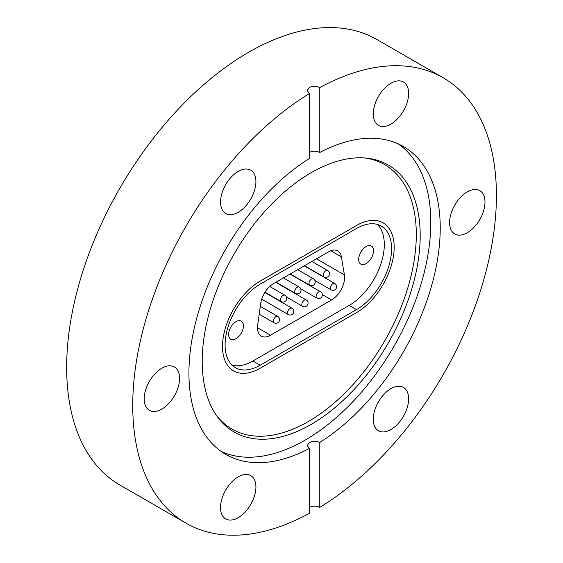 <?xml version="1.0" encoding="UTF-8"?>
<svg xmlns="http://www.w3.org/2000/svg" width="563" height="563" viewBox="0 0 563 563"><rect width="100%" height="100%" fill="white"/><g stroke="black" fill="none" stroke-linecap="round" stroke-linejoin="round"><path stroke-width="0.84" d="M311.198 172.651A154.149 89.003 -60 0 1 365.844 158.062A154.149 89.003 -60 0 1 416.465 270.409A154.149 89.003 -60 0 1 311.198 424.382A154.149 89.003 -60 0 1 216.882 416.064A154.149 89.003 -60 0 1 216.762 290.191A154.149 89.003 -60 0 1 311.198 172.651M364.134 157.929A152.679 88.152 -60 0 1 412.341 270.261A152.679 88.152 -60 0 1 308.341 421.525A152.679 88.152 -60 0 1 215.918 414.657M398.583 144.072A177.697 102.593 -60 0 1 419.907 287.82A177.697 102.593 -60 0 1 305.139 440.104A177.697 102.593 -60 0 1 221.139 451.413M144.184 398.843A25.018 14.441 120 0 0 149.364 410.3A25.018 14.441 120 0 0 168.647 403.594A25.018 14.441 120 0 0 179.569 378.42A25.018 14.441 120 0 0 174.382 366.963A25.018 14.441 120 0 0 155.107 373.67A25.018 14.441 120 0 0 144.184 398.843M220.541 202.054A25.018 14.441 120 0 0 225.721 213.511A25.018 14.441 120 0 0 244.996 206.804A25.018 14.441 120 0 0 255.919 181.631A25.018 14.441 120 0 0 250.739 170.174A25.018 14.441 120 0 0 231.456 176.881A25.018 14.441 120 0 0 220.541 202.054M390.933 124.106A25.018 14.441 120 0 0 407.281 102.058A25.018 14.441 120 0 0 403.446 82.015A25.018 14.441 120 0 0 390.933 83.254A25.018 14.441 120 0 0 374.592 105.295A25.018 14.441 120 0 0 378.427 125.345A25.018 14.441 120 0 0 390.933 124.106M449.598 222.519A25.018 14.441 120 0 0 454.777 233.969A25.018 14.441 120 0 0 474.06 227.269A25.018 14.441 120 0 0 484.982 202.089A25.018 14.441 120 0 0 479.796 190.639A25.018 14.441 120 0 0 460.52 197.339A25.018 14.441 120 0 0 449.598 222.519M373.248 419.308A25.018 14.441 120 0 0 378.427 430.758A25.018 14.441 120 0 0 397.703 424.059A25.018 14.441 120 0 0 408.625 398.878A25.018 14.441 120 0 0 403.446 387.428A25.018 14.441 120 0 0 384.163 394.128A25.018 14.441 120 0 0 373.248 419.308M238.226 517.686A25.018 14.441 120 0 0 254.575 495.637A25.018 14.441 120 0 0 250.739 475.594A25.018 14.441 120 0 0 238.226 476.833A25.018 14.441 120 0 0 221.885 498.874A25.018 14.441 120 0 0 225.721 518.924A25.018 14.441 120 0 0 238.226 517.686M309.383 152.376C312.845 150.771 316.315 150.814 319.784 152.496A177.697 102.593 -60 0 1 403.432 146.577A177.697 102.593 -60 0 1 431.638 285.617A177.697 102.593 -60 0 1 319.784 442.427C316.315 440.822 312.845 440.864 309.383 442.553L307.222 445.495L309.383 448.437A177.697 102.593 -60 0 1 225.735 454.362A177.697 102.593 -60 0 1 197.522 315.315A177.697 102.593 -60 0 1 309.383 158.506L309.383 93.585A257.164 148.477 120 0 0 145.606 320.46A257.164 148.477 120 0 0 186.001 523.182A257.164 148.477 120 0 0 309.383 513.357L309.383 448.437M319.784 442.427L319.784 507.354A257.164 148.477 120 0 0 483.561 280.48A257.164 148.477 120 0 0 443.165 77.757L377.083 39.607A257.164 148.477 120 0 0 248.508 52.345A257.164 148.477 120 0 0 80.502 278.959A257.164 148.477 120 0 0 119.926 485.032L186.001 523.182M443.165 77.757A257.164 148.477 120 0 0 319.784 87.575C316.315 85.9 312.845 85.872 309.383 87.49L307.222 90.537L309.383 93.585M319.784 507.354C316.315 505.736 312.845 505.764 309.383 507.439M319.784 152.496L319.784 87.575M356.463 225.517L260.212 281.092A53.344 30.796 120 0 0 225.362 328.102A53.344 30.796 120 0 0 233.539 370.848A53.344 30.796 120 0 0 260.212 368.209L356.463 312.634A53.344 30.796 120 0 0 391.313 265.623A53.344 30.796 120 0 0 383.136 222.878A53.344 30.796 120 0 0 356.463 225.517A53.344 30.796 -60 0 1 383.136 222.878A53.344 30.796 -60 0 1 391.313 265.623A53.344 30.796 -60 0 1 356.463 312.634L260.212 368.209A53.344 30.796 -60 0 1 233.539 370.848A53.344 30.796 -60 0 1 225.362 328.102A53.344 30.796 -60 0 1 260.212 281.092L356.463 225.517M366.091 246.566A10.465 6.045 120 0 0 359.257 255.785A10.465 6.045 120 0 0 360.862 264.174A10.465 6.045 120 0 0 366.091 263.653A10.465 6.045 120 0 0 372.931 254.434A10.465 6.045 120 0 0 371.327 246.045A10.465 6.045 120 0 0 366.091 246.566M236.017 321.663A10.465 6.045 120 0 0 229.183 330.882A10.465 6.045 120 0 0 230.788 339.271A10.465 6.045 120 0 0 236.017 338.75A10.465 6.045 120 0 0 242.857 329.531A10.465 6.045 120 0 0 241.253 321.142A10.465 6.045 120 0 0 236.017 321.663M377.386 224.426A49.664 28.678 -60 0 1 380.553 264.99A49.664 28.678 -60 0 1 349.18 305.428L252.928 360.996A49.664 28.678 -60 0 1 232.005 365.091M331.6 299.952L270.507 335.224A18.396 10.62 -60 0 1 261.309 336.139A18.396 10.62 -60 0 1 257.699 324.992L260.725 303.422A18.396 10.62 -60 0 1 273.541 283.611L328.574 251.837A18.396 10.62 -60 0 1 337.772 250.929A18.396 10.62 -60 0 1 341.382 256.855L344.408 274.934A18.396 10.62 -60 0 1 331.6 299.952L322.36 294.625M356.463 228.522A49.664 28.678 -60 0 1 381.299 226.066A49.664 28.678 -60 0 1 388.913 265.863A49.664 28.678 -60 0 1 356.463 309.629L260.212 365.204A49.664 28.678 -60 0 1 235.376 367.66A49.664 28.678 -60 0 1 227.762 327.863A49.664 28.678 -60 0 1 260.212 284.097L356.463 228.522M349.18 305.428L356.463 309.629M252.928 360.996L260.212 365.204M341.382 256.855L330.833 250.76M316.49 258.811L344.408 274.934M257.502 327.715L270.507 335.224M286.447 297.004L302.598 306.328A3.681 2.125 -60 0 1 302.085 303.225A3.681 2.125 -60 0 1 304.682 300.009A3.681 2.125 -60 0 1 306.279 299.952L275.75 282.33M290.297 273.935L309.727 285.152A3.681 2.125 -60 0 1 309.214 282.042A3.681 2.125 -60 0 1 311.811 278.833A3.681 2.125 -60 0 1 313.401 278.776L297.658 269.684M259.212 314.203L274.082 322.789A3.681 2.125 -60 0 1 273.569 319.685A3.681 2.125 -60 0 1 276.166 316.469A3.681 2.125 -60 0 1 277.763 316.413L260.317 306.342M300.698 288.77L316.856 298.094A3.681 2.125 -60 0 1 316.336 294.991A3.681 2.125 -60 0 1 318.932 291.782A3.681 2.125 -60 0 1 320.53 291.725L290.008 274.104M314.956 280.543L331.107 289.868A3.681 2.125 -60 0 1 330.594 286.764A3.681 2.125 -60 0 1 333.19 283.548A3.681 2.125 -60 0 1 334.788 283.492L304.266 265.87M276.046 282.162L295.469 293.379A3.681 2.125 -60 0 1 294.956 290.276A3.681 2.125 -60 0 1 297.553 287.06A3.681 2.125 -60 0 1 299.15 287.01L283.4 277.918M264.99 292.246L281.211 301.613A3.681 2.125 -60 0 1 280.698 298.503A3.681 2.125 -60 0 1 283.295 295.293A3.681 2.125 -60 0 1 284.892 295.237L269.719 286.476M304.555 265.701L323.978 276.919A3.681 2.125 -60 0 1 323.465 273.815A3.681 2.125 -60 0 1 326.061 270.599A3.681 2.125 -60 0 1 327.659 270.55L311.916 261.457M261.718 299.185L288.34 314.555A3.681 2.125 -60 0 1 287.827 311.452A3.681 2.125 -60 0 1 290.424 308.243A3.681 2.125 -60 0 1 292.021 308.186L264.835 292.493M302.598 306.328A3.681 3.681 0 0 0 308.102 303.429A3.681 3.681 0 0 0 306.279 299.952M309.727 285.152A3.681 3.681 0 0 0 315.231 282.246A3.681 3.681 0 0 0 313.401 278.776M274.082 322.789A3.681 3.681 0 0 0 279.593 319.89A3.681 3.681 0 0 0 277.763 316.413M316.856 298.094A3.681 3.681 0 0 0 322.36 295.195A3.681 3.681 0 0 0 320.53 291.725M331.107 289.868A3.681 3.681 0 0 0 336.618 286.968A3.681 3.681 0 0 0 334.788 283.492M295.469 293.379A3.681 3.681 0 0 0 300.98 290.48A3.681 3.681 0 0 0 299.15 287.01M281.211 301.613A3.681 3.681 0 0 0 286.722 298.707A3.681 3.681 0 0 0 284.892 295.237M323.978 276.919A3.681 3.681 0 0 0 329.489 274.019A3.681 3.681 0 0 0 327.659 270.55M288.34 314.555A3.681 3.681 0 0 0 293.851 311.656A3.681 3.681 0 0 0 292.021 308.186"/></g></svg>
